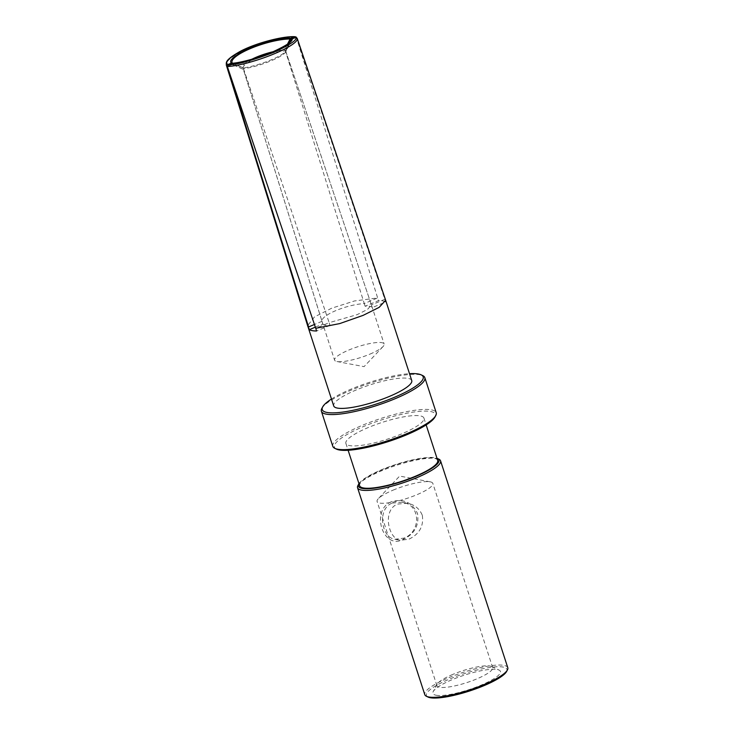 <?xml version="1.0" encoding="UTF-8"?>
<svg xmlns="http://www.w3.org/2000/svg" width="734" height="734" viewBox="0 0 734 734"><rect width="100%" height="100%" fill="white"/><g stroke="black" fill="none" stroke-linecap="round" stroke-linejoin="round"><path stroke-width="0.55" stroke-dasharray="3.67 2.75" d="M332.805 446.327A54.371 11.643 162 0 1 362.367 425.316A54.371 11.643 162 0 1 436.225 412.728M336.438 449.107A53.068 11.368 162 0 1 363.284 426.628A53.068 11.368 162 0 1 415.141 411.847A53.068 11.368 162 0 1 434.923 417.105M321.868 408.407A54.371 11.643 162 0 1 369.514 383.368A54.371 11.643 162 0 1 422.784 375.615M331.474 399.048A53.068 11.368 162 0 1 409.508 373.698M232.504 63.289L243.431 67.904A26.433 4.909 -18.7 0 0 269.13 60.683A26.433 4.909 -18.7 0 0 285.609 51.114L285.609 51.114A26.433 4.909 -18.7 0 0 285.783 50.123L289.058 42.967M369.973 354.109A26.048 5.578 -18 0 0 383.047 346.54A26.048 5.578 -18 0 0 384.13 344.044A26.048 5.578 -18 0 0 357.632 346.787A26.048 5.578 -18 0 0 334.585 360.146A26.048 5.578 -18 0 0 336.924 361.523A26.048 5.578 -18 0 0 369.973 354.109M411.737 380.551A41.021 8.79 -18 0 0 370.009 384.873A41.021 8.79 -18 0 0 333.704 405.911M285.911 51.729L285.664 50.976A26.048 4.844 161.3 0 1 285.691 51.059L371.459 305.041L285.911 51.729L291.407 39.654L290.774 39.159M232.311 63.363A1.303 0.459 -112.8 0 0 232.366 64.445L233.256 63.317A34.782 6.468 161.3 0 0 267.726 54.151A34.782 6.468 161.3 0 0 290.857 40.994L285.691 51.059A26.048 4.844 161.3 0 1 271.176 60.748A26.048 4.844 161.3 0 1 243.504 68.684L243.431 67.904M372.276 307.601A26.048 5.578 -18 0 0 365.119 306.243L378.524 300.61A41.021 8.79 162 0 1 385.68 301.977L372.276 307.601L371.413 304.931L384.818 299.307L296.426 37.544L295.114 36.994M365.119 306.243L364.248 303.573C345.998 304.711 320.877 315.262 321.978 321.318L243.358 69.418L232.32 64.427L232.384 63.152L242.413 67.712L243.101 68.601A26.048 6.312 162.7 0 1 243.055 68.464A26.048 6.312 162.7 0 1 257.322 57.83A26.048 6.312 162.7 0 1 285.26 50.903L284.755 49.93A26.433 6.404 -17.3 0 0 273.076 51.738M287.48 44.178L284.755 49.93M315.345 327.144L322.85 323.988L243.358 69.418M289.893 38.994L291.361 39.645L285.627 51.674L364.248 303.573L377.652 297.94L378.524 300.61M295.536 36.828L296.38 37.535L377.652 297.94L354.494 300.958L331.685 308.197L314.51 316.895L307.619 325.602M322.85 323.988A26.048 5.578 -18 0 0 330.006 325.355L329.144 322.676L357.146 314.647L367.431 309.482L371.459 305.06L384.13 344.044M330.006 325.355L316.602 330.979M243.504 68.684L329.144 322.676L315.739 328.309M227.347 66.546L232.366 64.445L243.642 69.473M385.68 301.977L384.818 299.307L385.644 300.252M285.26 50.903L285.627 51.674M321.978 321.318L314.446 324.483M401.626 433.913A41.021 8.79 162 0 1 345.888 443.419A41.021 8.79 162 0 1 382.194 422.38A41.021 8.79 162 0 1 423.931 418.059A41.021 8.79 162 0 1 401.626 433.913M437.684 460.411A41.021 8.79 -18 0 0 395.956 464.723A41.021 8.79 -18 0 0 359.651 485.761M393.02 490.174A29.305 6.276 162 0 1 430.197 481.834A29.305 6.276 162 0 1 432.831 483.385A29.305 6.276 162 0 1 406.902 498.414A29.305 6.276 162 0 1 377.092 501.496A29.305 6.276 162 0 1 378.304 498.698A29.305 6.276 162 0 1 393.02 490.174M436.088 695.236A35.489 7.606 -18 0 0 478.788 686.106A35.489 7.606 -18 0 0 499.092 670.105A35.489 7.606 -18 0 0 464.328 675.161A35.489 7.606 -18 0 0 433.234 691.511A35.489 7.606 -18 0 0 436.088 695.236M452.869 674.381A29.305 6.276 -18 0 0 437.198 684.171A29.305 6.276 -18 0 0 436.941 685.703A29.305 6.276 -18 0 0 439.556 687.253A29.305 6.276 -18 0 0 471.87 680.84A29.305 6.276 -18 0 0 492.679 667.591A29.305 6.276 -18 0 0 491.578 666.509A29.305 6.276 -18 0 0 452.869 674.381M506.57 671.527A42.324 9.065 -18 0 0 490.789 667.334A42.324 9.065 -18 0 0 449.437 679.115A42.324 9.065 -18 0 0 428.014 697.043M358.963 483.642A42.324 9.065 162 0 1 395.865 464.457A42.324 9.065 162 0 1 436.996 458.282M422.325 515.332C423.839 526.177 419.371 534.132 408.939 539.178L400.406 540.297C388.277 539.187 382.084 510.057 397.544 504.084L407.453 503.203C414.627 504.708 419.591 508.745 422.325 515.332M507.781 667.701A43.627 9.349 -18 0 0 448.511 677.803A43.627 9.349 -18 0 0 424.793 694.667M357.944 485.495A43.627 9.349 162 0 1 381.285 470.916A43.627 9.349 162 0 1 438.914 459.19M392.231 503.074L401.993 502.184C421.499 504.708 420.848 532.59 403.636 538.169L394.947 539.27C381.57 537.912 376.707 508.91 392.231 503.074M391.314 501.772C370.092 510.451 383.185 550.784 403.498 539.27C414.637 533.875 419.307 525.26 417.499 513.433C411.829 502.23 403.104 498.34 391.314 501.772M297.261 38.498A41.021 7.624 161.3 0 0 296.426 37.544L291.407 39.654A1.303 0.459 67.2 0 1 291.334 38.581M227.338 66.519L232.32 64.427A1.303 0.459 -112.8 0 0 231.88 63.519M251.835 59.252A26.433 6.404 -17.3 0 0 242.413 67.712M290.976 38.819A1.303 0.459 67.2 0 1 291.361 39.645L296.38 37.535A41.021 9.946 162.7 0 0 251.267 47.444A41.021 9.946 162.7 0 0 226.338 65.198M403.498 539.27L403.636 538.169M336.924 361.523L364.082 366.633L383.047 346.54M321.914 321.153L334.585 360.146M289.022 42.994L285.7 50.261M345.888 443.419L348.118 450.272M423.931 418.059L426.151 424.922M430.197 481.834L399.645 476.082L378.304 498.698M437.198 684.171L433.234 691.511M491.578 666.509L499.092 670.105M492.679 667.591L432.831 483.385M436.941 685.703L377.092 501.496M394.947 539.279L400.406 540.316M402.003 502.175L407.453 503.203"/><path stroke-width="1.1" d="M409.508 373.698A53.068 11.368 162 0 1 421.197 374.863L422.784 375.615A54.371 11.643 162 0 1 424.83 377.643L436.225 412.728A54.371 11.643 162 0 1 435.757 415.563A54.371 11.643 162 0 1 406.673 433.739A54.371 11.643 162 0 1 334.851 448.355A54.371 11.643 162 0 1 332.805 446.327L321.4 411.242A54.371 11.643 162 0 1 321.868 408.407L322.703 406.865A53.068 11.368 162 0 1 331.474 399.048M435.757 415.563L434.923 417.105A53.068 11.368 162 0 1 388.424 441.547A53.068 11.368 162 0 1 336.438 449.107L334.851 448.355M424.83 377.643A54.371 11.643 162 0 1 395.268 398.654A54.371 11.643 162 0 1 321.4 411.242M421.197 374.863A53.068 11.368 162 0 1 394.341 397.342A53.068 11.368 162 0 1 342.494 412.123A53.068 11.368 162 0 1 322.703 406.865M296.426 37.544L295.114 36.994C298.811 38.874 291.71 43.994 273.782 52.334C252.835 60.307 237.871 64.464 228.88 64.803L233.256 63.317M232.311 63.363A1.303 0.459 -112.8 0 1 232.384 63.307A1.303 0.459 -112.8 0 1 232.485 63.289C240.789 62.812 254.019 59.096 272.186 52.142C287.875 44.884 294.316 40.333 291.508 38.507L291.517 38.498A1.303 0.459 67.2 0 0 291.416 38.517A1.303 0.459 67.2 0 0 291.334 38.581M289.058 42.967L290.774 39.159L291.407 39.654L290.774 39.159L291.508 38.507L295.307 36.884L290.728 39.186M314.446 324.483L308.574 326.951L227.301 66.537L227.806 64.601C223.806 61.794 230.724 56.105 248.578 47.545C267.231 39.664 287.113 36.324 294.031 36.783L290.416 38.306L287.48 44.178M290.976 38.819A1.303 0.459 67.2 0 0 290.435 38.296C281.865 37.966 268.479 41.196 250.248 47.967C234.623 55.408 228.338 60.445 231.412 63.078L232.384 63.152A34.782 8.432 162.7 0 1 250.744 48.426A34.782 8.432 162.7 0 1 289.893 38.994L291.361 39.645M309.445 329.621L307.619 325.63L333.704 405.911A41.021 8.79 -18 0 0 389.433 396.406A41.021 8.79 -18 0 0 411.737 380.551L385.653 300.27L379.139 307.363L363.11 315.372L339.759 323.575L315.739 328.309L316.602 330.979A41.021 8.79 162 0 1 309.445 329.621L315.345 327.144M385.644 300.252L297.261 38.498A41.021 7.624 161.3 0 1 271.947 54.747A41.021 7.624 161.3 0 1 227.347 66.546L228.503 64.931L232.384 63.307M294.031 36.783L295.536 36.828M227.347 66.546L315.739 328.309M307.619 325.63L226.338 65.198C226.467 62.656 224.026 60.573 240.101 51.435C255.937 42.911 283.544 35.929 294.848 36.7M348.118 450.272L359.651 485.761A41.021 8.79 -18 0 0 415.38 476.265A41.021 8.79 -18 0 0 437.684 460.411L426.151 424.922M357.568 487.78L424.793 694.667A43.627 9.349 -18 0 0 426.436 696.291L428.014 697.043A42.324 9.065 -18 0 0 469.476 691.015A42.324 9.065 -18 0 0 506.57 671.527L507.405 669.977A43.627 9.349 -18 0 0 507.781 667.701L440.556 460.814A43.627 9.349 162 0 1 416.839 477.669A43.627 9.349 162 0 1 357.568 487.78A43.627 9.349 162 0 1 357.944 485.495L358.779 483.954A42.324 9.065 162 0 1 358.963 483.642M436.996 458.282A42.324 9.065 162 0 1 437.326 458.429A42.324 9.065 162 0 1 415.912 476.366A42.324 9.065 162 0 1 374.56 488.147A42.324 9.065 162 0 1 358.779 483.954M426.436 696.291A43.627 9.349 -18 0 0 469.173 690.07A43.627 9.349 -18 0 0 507.405 669.977M437.326 458.429L438.914 459.19A43.627 9.349 162 0 1 440.556 460.814M289.022 42.994L290.737 39.186A34.782 6.468 161.3 0 1 290.857 40.994C289.939 41.976 290.609 43.609 273.892 51.38C259.937 57.61 240.523 62.766 232.779 63.207M231.88 63.519A1.303 0.459 -112.8 0 0 231.393 63.087M273.076 51.738A26.433 6.404 -17.3 0 0 251.835 59.252M231.421 63.078L227.806 64.601M227.338 66.519L227.301 66.537A41.021 9.946 162.7 0 1 226.338 65.198M297.261 38.498L296.004 36.939"/></g></svg>
